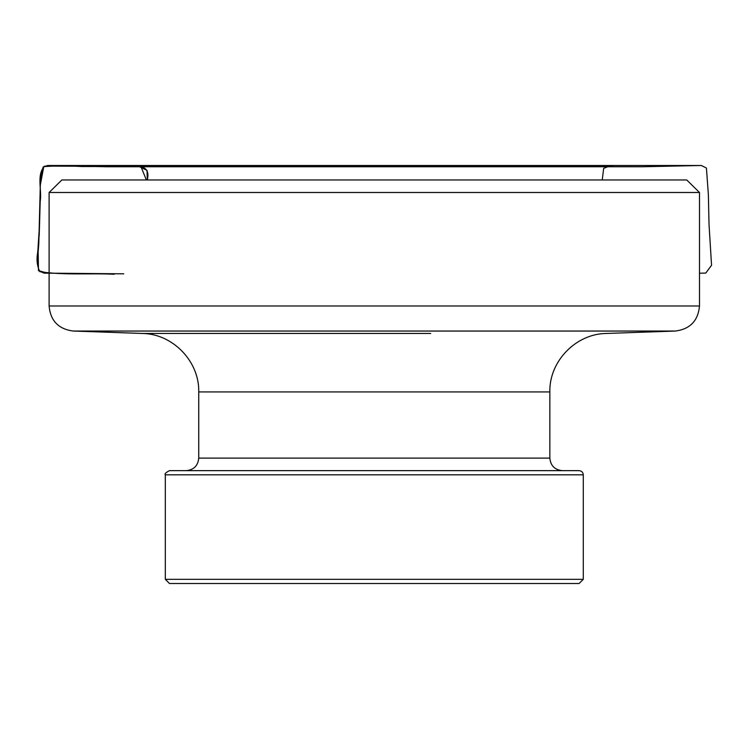 <?xml version="1.0" encoding="UTF-8"?>
<svg xmlns="http://www.w3.org/2000/svg" width="749" height="749" viewBox="0 0 749 749"><rect width="100%" height="100%" fill="white"/><g stroke="black" fill="none" stroke-linecap="round" stroke-linejoin="round"><path stroke-width="1.12" d="M583.284 579.323L579.108 583.499L169.48 583.499L165.304 579.323L583.284 579.323L583.284 474.829L165.304 474.829C164.396 473.948 165.791 472.553 169.48 470.644L579.108 470.644C581.645 470.896 583.04 472.291 583.284 474.829M165.304 579.323L165.304 474.829M49.106 192.493L61.867 179.957L686.73 179.957L699.491 192.493L49.106 192.493L49.106 305.985L699.491 305.985L699.491 192.493M317.866 333.455L142.263 333.455L73.308 331.049C58.534 329.167 50.473 320.815 49.106 305.985M198.747 458.107C197.998 465.719 193.822 469.904 186.201 470.644L562.387 470.644C554.775 469.904 550.59 465.728 549.85 458.107L198.747 458.107L198.747 391.942C199.487 361.411 172.794 333.773 142.263 333.455L430.722 333.455M699.491 305.985C698.124 320.815 690.054 329.167 675.28 331.049L73.308 331.049M123.754 273.816L47.833 273.17L38.873 270.754L37.45 261.401L38.798 243.594L40.315 185.078L43.788 166.596L62.813 165.576L81.791 166.54L139.033 166.456L147.038 170.379L147.3 179.957C149.294 171.624 146.486 167.13 138.874 166.456L44.659 166.109C36.224 174.798 42.075 189.862 40.203 201.228L39.248 234.456L37.665 252.563C36.364 259.622 37.094 265.998 39.847 271.7C63.983 275.351 89.927 273.039 114.251 274.246M549.85 458.107L549.85 391.942L198.747 391.942M549.85 391.942C549.101 361.411 575.794 333.773 606.325 333.455L675.28 331.049M146.364 179.957L140.878 166.493L136.683 166.447L642.23 166.755L105.993 166.755L612.822 166.447L608.544 166.465L603.666 168.366L602.243 179.957M699.491 273.216L705.783 273.076L711.55 265.249L709.031 224.56L708.376 194.721L706.419 168.038L701.373 165.501L47.655 165.501L106.339 166.755L642.605 166.755L700.914 165.501L47.599 165.501L43.133 167.074L40.427 179.002L39.594 223.605L38.077 247.245L38.471 270.642L43.966 273.132L49.106 273.216"/></g></svg>
